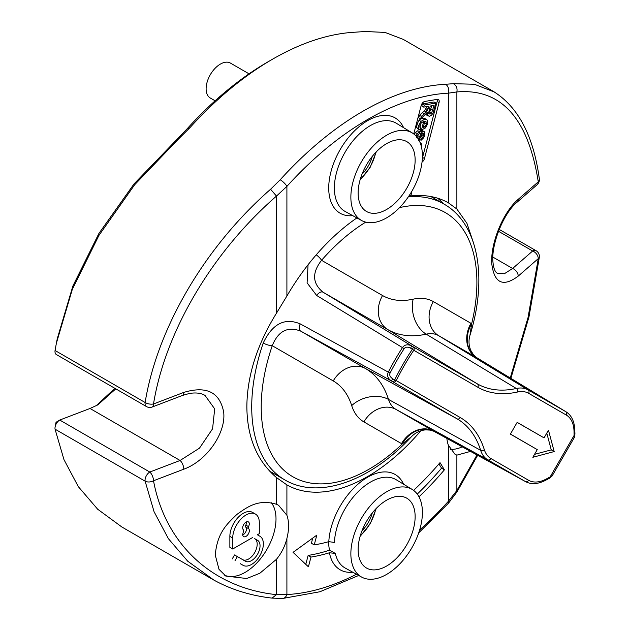<?xml version="1.0" encoding="UTF-8"?>
<svg xmlns="http://www.w3.org/2000/svg" width="630" height="630" viewBox="0 0 630 630"><rect width="100%" height="100%" fill="white"/><g stroke="black" fill="none" stroke-linecap="round" stroke-linejoin="round"><path stroke-width="0.94" d="M356.903 217.925A162.516 93.831 120 0 0 286.902 296.021L286.902 186.386L276.483 196.088L270.585 189.252L280.185 179.786A6.717 1.914 42.2 0 1 286.902 186.386A274.774 158.642 -60 0 1 448.355 93.169L456.876 91.941L456.876 209.034L448.355 202.805A162.516 93.831 120 0 0 447.883 202.537A162.516 93.831 120 0 0 410.91 195.938L411.87 191.252M422.021 162.13A4.032 2.331 120 0 0 424.478 158.532L439.063 102.54A4.032 2.331 120 0 0 438.393 99.501A4.032 2.331 120 0 0 437.33 99.343L424.793 101.454A4.032 2.331 120 0 0 423.84 101.816A4.032 2.331 120 0 0 421.155 105.556L413.752 133.954M448.355 202.805L448.355 93.169A6.717 5.142 -92.9 0 0 445.583 84.294L453.45 83.664L474.39 84.27L494.314 91.972M403.279 39.391L385.017 32.413L364.943 31.5L355.32 32.185A281.492 162.524 120 0 0 272.617 59.157L272.617 59.157A281.492 162.524 120 0 0 189.921 127.677L178.196 139.317L176.715 139.639L134.04 183.905L98.934 233.423L72.867 286.051L57.275 338.68L56.377 343.263L72.332 289.327L98.926 235.423L134.718 184.692L178.196 139.317M270.585 189.252C204.687 246.984 157.248 328.34 145.12 402.499A6.717 3.882 -60 0 0 146.444 406.555L56.377 354.556A6.717 3.882 120 0 1 55.054 350.5L56.377 343.263M272.617 59.157L267.868 61.897A274.774 158.642 120 0 0 187.141 128.788L189.921 127.677M187.141 128.788L176.715 139.639M114.865 388.316L96.099 405.815M121.936 527.042L97.666 509.229L78.285 486.604L63.961 459.601L55.054 429.172A6.717 3.882 120 0 1 55.133 426.841L56.031 422.297L59.488 420.194M59.74 420.045L90.019 408.476L180.085 460.475L199.489 448.143L212.578 428.802L214.688 408.894L205.018 395.412C201.072 393.057 195.851 392.411 189.362 393.474L182.48 395.435A6.717 3.024 -110.9 0 0 183.795 392.395C206.404 385.647 219.681 392.112 223.618 411.807C226.438 432.235 207.231 460.672 183.795 469.192A6.717 3.024 -110.9 0 0 180.085 460.475L149.806 472.043A6.717 3.024 69.1 0 1 153.507 480.761A6.717 4.347 169 0 1 145.12 481.17A6.717 3.882 -60 0 1 149.806 472.043L59.74 420.045A6.717 3.882 120 0 0 59.63 420.108A6.717 3.882 120 0 0 55.133 426.841M90.019 408.476L97.815 404.885L115.794 388.852M55.054 350.5L145.12 402.499A6.717 3.292 -170.4 0 0 153.507 403.972A6.717 3.024 69.1 0 1 152.2 407.012L182.48 395.435M420.793 430.802A162.516 93.831 120 0 1 286.902 484.895L276.483 477.564C256.993 460.924 247.118 437.299 246.858 406.697C247.118 375.889 256.993 344.72 276.483 313.181L286.902 296.021M437.7 198.222A162.044 93.555 -60 0 1 443.299 203.687M410.91 195.938L409.476 195.143M456.876 209.034L466.932 223.335L473.406 242.621M55.054 429.172L145.12 481.17L154.066 511.71L168.375 538.65L187.724 561.22L214.027 580.175M276.483 504.268C258.001 498.826 247.551 506.906 236.817 514.482C227.147 523.861 217.137 532.657 215.279 555.164L219.019 569.362L225.816 576.08L246.724 578.505L259.812 573.276L276.483 559.283C281.539 553.085 285.02 546.139 286.902 538.453A43.974 25.389 120 0 0 288.572 525.9A43.974 25.389 120 0 0 286.902 515.269L278.547 505.26L276.483 504.268L276.483 477.564M446.875 438.417A43.974 25.389 120 0 0 448.355 445.237L454.986 454.254L456.876 455.136L470.508 451.395M403.594 484.234A55.023 31.768 120 0 0 367.573 477.241A55.023 31.768 120 0 0 328.805 541.65A221.705 128 -60 0 1 314.236 544.879L316.819 535.13L293.052 552.345L308.409 566.803L311 557.062A235.14 135.757 120 0 0 329.443 552.762A55.023 31.768 120 0 0 352.792 572.221M418.989 496.802A235.14 135.757 120 0 0 444.402 469.822L440.016 462.625A221.705 128 -60 0 1 413.587 490.384M272.034 598.106L276.483 594.657L286.902 594.531A6.717 5.142 87.1 0 1 282.492 598.5L272.01 598.098C249.708 595.555 229.525 589.097 211.475 578.742L121.417 526.743M271.365 502.779A43.667 25.216 -60 0 1 276.003 518.892A43.667 25.216 -60 0 1 257.599 562.133A43.667 25.216 -60 0 1 224.327 575.08M255.426 514.064L252.575 512.418A18.813 10.86 120 0 0 238.077 517.458A18.813 10.86 120 0 0 229.863 536.39L229.863 547.36L232.714 549.006L232.714 538.036A18.813 10.86 -60 0 1 240.928 519.104A18.813 10.86 -60 0 1 255.426 514.064A18.813 10.86 -60 0 1 259.316 522.679L259.316 533.649L257.371 534.775L259.883 536.224A16.797 9.694 -60 0 1 263.364 543.91A16.797 9.694 -60 0 1 256.032 560.818A16.797 9.694 -60 0 1 243.085 565.315L240.235 563.669A16.797 9.694 120 0 0 240.258 563.677M254.685 538.65L257.536 540.296L254.685 538.65A12.096 6.985 -60 0 1 257.19 544.186A12.096 6.985 -60 0 1 251.921 556.345A12.096 6.985 -60 0 1 242.605 559.605M235.029 560.661L237.376 556.589L234.525 554.943L232.179 559.015M240.235 563.669L243.085 565.315M237.376 556.589L245.44 561.243A12.096 6.985 120 0 0 254.756 557.999A12.096 6.985 120 0 0 260.04 545.832A12.096 6.985 120 0 0 257.536 540.296M252.669 537.485L232.714 549.006M248.677 528.712A2.016 1.165 -60 0 1 248.393 527.885L249.338 524.05A4.701 2.717 120 0 0 248.37 521.892A4.701 2.717 120 0 0 244.747 523.152A4.701 2.717 120 0 0 242.692 527.885A4.701 2.717 120 0 0 243.353 529.806A2.016 1.165 -60 0 1 243.645 530.633L242.692 534.468A4.701 2.717 120 0 0 243.668 536.626A4.701 2.717 120 0 0 247.291 535.366A4.701 2.717 120 0 0 249.338 530.633A4.701 2.717 120 0 0 248.677 528.712L245.826 527.066L246.495 528.987A4.701 2.717 -60 0 1 242.723 534.965M248.677 526.743L245.826 525.089A2.016 1.165 120 0 0 245.542 526.239L245.826 527.066M246.464 521.908A4.701 2.717 -60 0 1 246.495 522.404A4.701 2.717 -60 0 1 245.826 525.089M448.355 445.237L448.355 501.322L456.876 490.51L456.986 491.896L448.584 503.087A6.717 1.914 -137.8 0 0 448.355 501.322A274.774 158.642 -60 0 1 419.627 530.003M462.215 446.843A43.667 25.216 -60 0 1 450.292 449.34M518.222 276.113C503.252 287.28 494.471 283.398 491.865 264.474C489.998 244.598 502.709 212.412 518.222 199.316A6.717 4.575 48.9 0 1 517.033 202.238L517.033 202.238C503.11 213.507 490.943 245.361 492.991 262.285C493.534 268.152 494.952 271.806 497.251 273.239L504.323 273.767L512.623 268.482A6.717 4.575 48.9 0 1 518.222 276.113L538.264 258.631A6.717 4.575 -131.1 0 0 532.665 251A6.717 3.882 -60 0 1 536.02 250.669L499.22 229.422M517.033 202.238L537.075 184.755A6.717 4.575 -131.1 0 0 538.264 181.834A6.717 4.615 -7.6 0 0 539.319 178.802L539.319 178.802C533.5 135.71 518.049 106.502 492.975 91.177L402.909 39.178M328.805 541.65L334.42 542.438A50.991 29.437 120 0 1 357.683 492.164A50.991 29.437 120 0 1 396.238 479.769L412.24 489.471A50.589 29.208 -60 0 1 422.407 512.45A50.589 29.208 -60 0 1 400.522 563.141A50.589 29.208 -60 0 1 361.651 577.088A50.589 29.208 -60 0 1 350.863 553.754A50.589 29.208 -60 0 1 373.149 502.63A50.589 29.208 -60 0 1 412.24 489.471M438.937 463.893L441.551 468.177A235.14 135.757 -60 0 1 417.265 494.077M328.624 541.698A51.132 29.523 120 0 0 329.545 550.179A235.14 135.757 -60 0 1 308.149 555.416L305.778 564.33M329.443 552.762L335.302 553.408L329.545 550.179M311 557.062L308.149 555.416M312.756 538.075L311.385 543.233L314.236 544.879M441.551 468.177L444.402 469.822M415.138 516.647A40.312 23.271 120 0 0 406.539 498.047A40.312 23.271 120 0 0 375.559 509.158A40.312 23.271 120 0 0 358.131 549.557A40.312 23.271 120 0 0 366.227 567.866A40.312 23.271 120 0 0 397.38 557.385A40.312 23.271 120 0 0 415.138 516.647M372.275 512.962A24.121 13.923 -60 0 1 362.006 530.736M300.25 323.899A6.717 3.89 118.8 0 0 300.66 331.096L391.206 380.819C387.773 378.331 386.796 375.441 388.3 372.141L300.25 323.899C284.705 317.425 272.365 323.796 263.23 343.019A6.717 1.772 18.8 0 0 272.247 345.712C278.216 331.026 287.69 326.151 300.66 331.096L365.337 368.44A132.079 76.261 -60 0 1 388.513 399.42A26.869 19.412 -17.6 0 0 351.697 405.602A69.465 40.107 120 0 0 363.888 421.895L401.507 443.622A69.465 40.107 120 0 0 402.216 444.016L411.484 436.669C415.469 432.574 420.202 430.306 425.683 429.873L430.156 430.101L433.834 431.251A26.869 21.94 -62 0 0 402.216 444.016A152.507 88.05 -60 0 1 276.003 461.325A152.507 88.05 -60 0 1 272.247 345.712L333.238 380.93A105.21 60.748 -60 0 1 351.697 405.602M308.062 264.765L307.093 282.862L316.662 295.47L402.468 347.602C404.539 344.665 407.523 344.059 411.437 345.783A2.685 0.457 120.7 0 1 410.571 348.13L413.784 350.272A2.685 2.197 120 0 0 413.264 346.87A2.685 0.457 120.7 0 1 412.398 349.217L412.398 349.217A153.287 88.499 -60 0 0 403.09 364.156A153.287 88.499 -60 0 0 394.663 379.937A2.685 0.457 119.3 0 1 393.065 381.859L393.065 381.859A2.685 2.197 120 0 0 396.27 380.607L460.294 417.572A137.009 79.104 120 0 1 484.336 449.71A37.666 21.751 -60 0 0 490.943 458.545L528.57 480.265A2.685 2.197 -60 0 1 525.357 481.517L487.73 459.79A40.359 23.302 -60 0 1 480.651 450.324A134.316 77.553 120 0 0 457.081 418.824L391.206 380.819A2.685 0.457 -60.7 0 0 392.805 378.89C390.08 377 389.167 375.063 390.072 373.078A158.437 91.476 120 0 1 396.719 360.84A158.437 91.476 120 0 1 404.161 348.673M408.327 196.859A159.225 91.925 -60 0 1 443.914 204.041L433.464 198.009A159.225 91.925 120 0 0 430.692 196.513M401.507 443.622A26.869 21.94 120 0 1 433.613 431.125A42.596 24.594 120 0 0 433.873 431.274A26.869 21.94 -62 0 0 433.834 431.251L433.873 431.274A42.596 24.594 120 0 0 434.046 431.369M392.805 378.89L396.27 380.607A151.389 87.405 -60 0 1 404.594 365.03A151.389 87.405 -60 0 1 413.784 350.272L477.808 387.237A137.009 79.104 120 0 0 517.655 391.994A37.666 21.751 -60 0 1 528.609 393.301L566.236 415.02A37.666 21.751 -60 0 1 574.04 432.212A42.95 24.798 120 0 0 574.166 435.306L574.946 433.983L574.82 431.109A2.685 1.551 179.9 0 1 574.04 432.212M390.065 373.086L388.293 372.141A159.225 91.925 -60 0 1 402.468 347.602L404.169 348.666C405.484 346.87 407.618 346.689 410.571 348.13M477.808 387.237A2.685 2.197 -60 0 0 477.288 383.835L413.264 346.87L323.095 292.233C312.33 283.468 311.818 272.829 321.552 260.316A152.507 88.05 -60 0 1 365.731 222.13M316.228 254.843A6.717 1.772 41.2 0 1 321.552 260.316L382.544 295.525A26.869 21.94 120 0 0 387.781 329.577L323.095 292.233A6.717 3.89 -58.8 0 0 316.662 295.47M443.914 204.041C478.43 223.382 487.919 277.885 469.941 335.42L471.665 323.725A69.465 40.107 120 0 0 470.972 323.308L433.345 301.589A69.465 40.107 120 0 0 413.146 299.179A105.21 60.748 -60 0 1 382.544 295.525M476.634 357.612A42.596 24.594 120 0 0 476.469 357.509L476.422 357.486A26.869 21.94 122 0 1 476.422 357.486L476.422 357.486A26.869 21.94 122 0 1 471.665 323.725A152.507 88.05 -60 0 0 462.916 229.17A152.507 88.05 -60 0 0 399.522 207.64M574.072 437.732L574.166 435.306L550.1 476.989L552.156 475.697M510.379 434.109L517.167 422.352L544.044 437.866L548.462 430.203L554.187 451.56L532.83 457.285L537.256 449.623L510.379 434.109M517.135 422.407L544.044 437.866M546.777 433.125L551.266 449.875L554.187 451.56M551.266 449.875L534.516 454.364M510.418 434.046L537.256 449.623M249.031 73.828L230.438 63.095A20.152 11.639 120 0 0 220.366 64.095A20.152 11.639 120 0 0 207.199 81.853A20.152 11.639 120 0 0 210.286 98.004L215.106 100.792M437.204 99.359A4.032 2.331 -60 0 1 437.165 101.446L422.572 157.437A4.032 2.331 -60 0 1 422.352 158.122M422.391 103.934L421.84 106.029L423.746 107.124L424.289 105.029L422.391 103.934L434.031 101.973L435.928 103.068L432.944 113.353L431.385 115.298L429.455 116.251L427.652 115.518L427.447 112.329L420.651 118.976L418.753 117.881L419.438 115.243L424.407 110.959L426.376 107.58L428.282 108.683L428.912 106.249L423.746 107.124M426.628 106.635L426.376 107.58M425.801 114.502L428.219 116.085M421.076 123.094L419.966 127.362M426.723 119.605L427.431 120.306L427.597 123.968L425.47 127.914L421.47 129.977L423.699 121.425L421.289 122.85L419.926 125.37L419.863 127.126L420.872 128.103L420.171 130.142L418.619 128.717L418.753 125.559L420.934 121.377L424.518 119.369L426.723 119.605L424.825 118.511L422.612 118.267L420.69 118.944M420.643 118.968L419.029 120.275L416.855 124.464L416.721 127.622L418.265 129.048M416.06 136.072L417.304 133.639L419.722 131.804L417.816 130.709L415.406 132.536L414.359 134.434M424.092 131.583L422.281 130.528L424.817 132.505L424.644 135.324L423.738 137.734L421.092 140.269L421.391 138.395L420.352 137.797M422.36 130.583L421.407 130.418L419.517 131.694M417.848 134.875L416.58 137.56M424.289 105.029L435.928 103.068M420.651 118.976L421.344 116.345L419.438 115.243M421.344 116.345L426.305 112.053L428.282 108.683M434.101 105.375L430.243 106.029L428.707 112.738L429.085 113.849L430.022 114.093L431.589 113.046L434.101 105.375M429.085 113.849L430.022 114.093L428.794 113.392M431.81 105.761L429.691 111.943L428.116 112.998M420.171 130.142L417.627 128.803M420.43 129.37L421.47 129.977M425.1 121.33L426.345 122.047L424.848 121.338L423.179 127.732L424.966 126.732L426.416 124.189L425.849 121.519M424.675 121.984L424.092 124.212M419.722 131.804L419.438 133.694L417.903 134.804L416.887 137.041M418.241 138.954L422.069 132.127L424.258 131.678M419.556 139.38L421.092 140.269M421.391 138.395L422.604 137.466L423.431 135.663L423.604 133.804L422.423 133.678L418.541 140.655M422.88 133.387L423.604 133.804L422.99 133.363M420.147 142.75L421.344 143.648L421.517 147.318M350.863 197.198A50.589 29.208 -60 0 1 373.149 146.073A50.589 29.208 -60 0 1 412.24 132.914A50.589 29.208 -60 0 1 422.407 155.893A50.589 29.208 -60 0 1 400.522 206.585A50.589 29.208 -60 0 1 361.651 220.532A50.589 29.208 -60 0 1 350.863 197.198M415.138 160.091A40.312 23.271 120 0 0 406.539 141.49A40.312 23.271 120 0 0 375.559 152.61A40.312 23.271 120 0 0 358.131 193.001A40.312 23.271 120 0 0 366.227 211.31A40.312 23.271 120 0 0 397.38 200.828A40.312 23.271 120 0 0 415.138 160.091M372.275 156.405A24.121 13.923 -60 0 1 362.006 174.179M403.594 127.677A55.023 31.768 120 0 0 360.541 125.496A55.023 31.768 120 0 0 328.734 186.921A55.023 31.768 120 0 0 328.726 188.031A55.023 31.768 120 0 0 352.792 215.665M280.185 179.786A281.492 162.524 -60 0 1 445.591 84.294M183.795 392.395L153.507 403.972C165.485 330.687 212.877 251.417 276.483 196.088L276.483 313.181M498.495 231.273L532.665 251L512.623 268.482L492.873 257.087M276.483 559.283L276.483 594.657C212.885 587.947 165.485 544.895 153.507 480.761L183.795 469.192M286.902 484.895L286.902 515.269M356.501 574.261A274.774 158.642 -60 0 1 286.902 594.531L286.902 538.453M232.714 538.036L229.863 536.39M456.876 455.136L456.876 490.51L476.981 454.947M518.222 199.316L538.264 181.834C528.216 118.125 501.086 88.161 456.876 91.941C457.53 88.263 456.388 85.507 453.45 83.664M536.02 250.669A6.717 6.717 0 0 1 539.343 257.213A6.717 3.024 6.2 0 1 538.264 258.631L528.058 317.449L510.253 377.992M335.302 553.408A50.991 29.437 120 0 0 345.256 568.079L361.651 577.088M360.297 535.721A31.083 17.947 120 0 0 375.732 508.977M269.758 471.201L284.697 479.824A159.225 91.925 -60 0 1 266.805 463.231A159.225 91.925 -60 0 1 263.23 343.019M333.238 380.93A26.869 21.94 120 0 1 365.337 368.44L457.081 418.824A2.685 2.197 -60 0 0 460.294 417.572M566.236 415.02A2.685 2.197 -60 0 0 565.708 411.618L476.201 357.352L438.582 335.632L528.09 389.891L565.708 411.618A40.359 23.302 -60 0 1 565.96 411.76L476.469 357.509A42.596 24.594 120 0 0 476.201 357.352A26.869 21.94 120 0 1 470.972 323.308M574.946 433.983L574.34 437.472L552.061 476.059L549.344 478.32L550.1 476.989A42.95 24.798 120 0 0 547.352 478.422A37.666 21.751 -60 0 1 528.57 480.265M549.344 478.32L546.793 479.658A2.685 1.551 -119.9 0 0 547.352 478.422M546.793 479.658C538.674 484.155 531.618 484.816 525.609 481.651A40.359 23.302 -60 0 1 525.357 481.517L433.613 431.125L395.986 409.405A26.869 21.94 -60 0 0 363.888 421.895M490.943 458.545A2.685 2.197 120 0 1 487.73 459.79L395.986 409.405A42.596 24.594 120 0 1 388.513 399.42L480.651 450.324A2.685 1.937 -17.6 0 0 484.336 449.71M517.655 391.994A2.685 1.937 77.6 0 0 516.348 388.489A134.316 77.553 120 0 1 477.288 383.835L387.781 329.577A132.079 76.261 -60 0 0 426.195 334.16L516.348 388.489A40.359 23.302 -60 0 1 528.09 389.891A2.685 2.197 120 0 1 528.609 393.301M433.345 301.589A26.869 21.94 -60 0 0 438.582 335.632A42.596 24.594 120 0 0 426.195 334.16A26.869 19.412 -102.4 0 1 413.146 299.179M439.063 102.54L437.165 101.446M422.572 157.437L424.478 158.532M427.652 115.518L425.841 114.471M424.305 113.841L422.407 112.738M426.305 112.053L424.407 110.959M427.36 110.856L425.463 109.762M427.912 109.856L426.014 108.762M430.896 109.289L432.794 110.384M431.589 113.046L429.691 111.943M418.619 128.717L416.721 127.622M418.753 125.559L416.855 124.464M420.934 121.377L419.029 120.275M424.518 119.369L422.612 118.267M426.416 124.189L424.518 123.086M424.966 126.732L423.644 125.969M417.304 133.639L415.406 132.536M418.477 138.663L417.792 138.261M419.478 136.592L417.58 135.497M420.934 133.513L419.58 132.725M422.069 132.127L420.163 131.024M423.313 131.512L421.407 130.418M422.604 137.466L420.934 136.505M423.431 135.663L421.753 134.694M412.24 132.914L396.238 123.22A50.991 29.437 120 0 0 357.249 136.048A50.991 29.437 120 0 0 334.388 186.968A50.991 29.437 120 0 0 334.373 188.008A50.991 29.437 120 0 0 345.256 211.53L361.651 220.532M360.297 179.164A31.083 17.947 120 0 0 375.732 152.428M59.63 420.108L56.031 422.297M146.444 406.555A6.717 6.717 0 0 0 152.224 407.004M448.584 503.087L418.722 532.838M358.706 575.466L319.89 591.759L282.492 598.5M539.343 257.213L528.964 316.969L510.883 378.378M477.65 455.317L456.994 491.896M537.02 184.803A6.717 6.717 0 0 0 539.319 178.802M360.084 536.461L370.298 523.672L376.267 508.426M284.697 479.824C318.701 500.039 370.645 481.005 411.484 436.669M476.422 357.486L473.54 354.824L471.059 350.91C468.775 345.988 468.405 340.83 469.941 335.42M574.82 431.109C574.662 421.832 571.701 415.383 565.96 411.76M525.609 481.651L433.873 431.274M420.108 142.648L420.643 142.955M360.084 179.904L370.298 167.115L376.267 151.869"/></g></svg>

